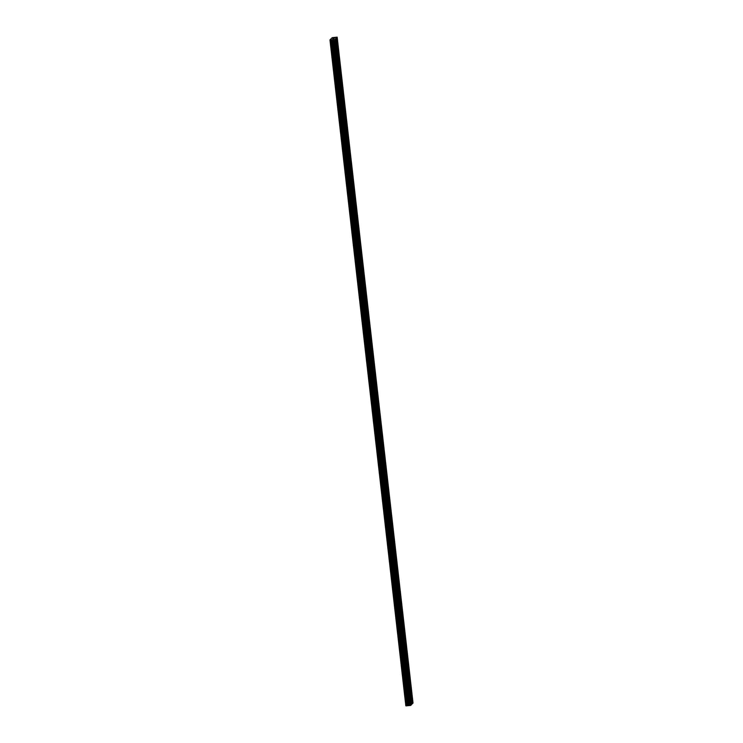 <?xml version="1.0" encoding="UTF-8"?>
<svg xmlns="http://www.w3.org/2000/svg" width="743" height="743" viewBox="0 0 743 743"><rect width="100%" height="100%" fill="white"/><g stroke="black" fill="none" stroke-linecap="round" stroke-linejoin="round"><path stroke-width="0.56" stroke-dasharray="3.71 2.79" d="M333.895 48.091L333.839 49.252L333.895 48.091M331.137 48.704L331.545 50.152L331.229 46.763L331.536 50.152L331.629 48.211L331.22 46.763L331.137 48.704M336.44 70.436L336.384 71.597L336.44 70.436M333.691 71.049L333.774 69.108L334.081 72.498L334.174 70.557L333.765 69.108L333.681 71.049M338.984 92.782L338.929 93.943L338.984 92.782M336.235 93.395L336.319 91.454L336.235 93.395M336.226 93.395L336.635 94.844L336.319 91.454L336.226 93.395M341.529 115.128L341.474 116.289L341.529 115.128M338.78 115.741L339.179 117.19L339.272 115.249L338.864 113.8L339.179 117.19L338.864 113.8L338.771 115.741M344.074 137.474L344.018 138.635L344.074 137.474M341.325 138.087L341.724 139.535L341.817 137.594L341.409 136.145L341.724 139.535L341.409 136.145L341.316 138.087M346.619 159.819L346.572 160.98L346.619 159.819M343.87 160.432L344.269 161.881L344.362 159.94L343.953 158.491L343.87 160.432M349.164 182.165L349.117 183.326L349.164 182.165M346.414 182.778L346.823 184.227L346.507 180.837L346.814 184.227L346.498 180.837L346.414 182.778M351.718 204.511L351.662 205.672L351.718 204.511M348.959 205.124L349.368 206.573L349.052 203.183L348.959 205.124L349.359 206.573L349.451 204.631L349.043 203.183L348.959 205.124M354.262 226.856L354.207 228.017L354.262 226.856M351.504 227.469L351.913 228.918L351.597 225.528L351.903 228.918L351.996 226.977L351.588 225.528L351.504 227.469M356.807 249.202L356.751 250.363L356.807 249.202M354.058 249.815L354.142 247.874L354.448 251.264L354.541 249.323L354.142 247.874L354.049 249.815M359.352 271.548L359.296 272.709L359.352 271.548M356.603 272.161L356.686 270.22L357.002 273.61L356.686 270.22L356.594 272.161M361.897 293.894L361.841 295.055L361.897 293.894M359.148 294.507L359.547 295.955L359.64 294.014L359.231 292.566L359.547 295.955L359.231 292.566L359.138 294.507M364.441 316.239L364.395 317.4L364.441 316.239M361.692 316.852L362.092 318.301L362.185 316.36L361.776 314.911L362.092 318.301L361.776 314.911L361.683 316.852M366.986 338.585L366.94 339.746L366.986 338.585M364.237 339.198L364.637 340.647L364.729 338.706L364.33 337.257L364.637 340.647L364.321 337.257L364.237 339.198M369.531 360.931L369.485 362.092L369.531 360.931M366.782 361.544L367.191 362.993L366.875 359.603L367.181 362.993L367.274 361.052L366.866 359.603L366.782 361.544M372.085 383.277L372.029 384.437L372.085 383.277M369.327 383.89L369.735 385.338L369.42 381.948L369.726 385.338L369.819 383.397L369.41 381.948L369.327 383.89M374.63 405.622L374.574 406.792L374.63 405.622M371.881 406.235L371.964 404.294L372.271 407.684L372.364 405.743L371.955 404.294L371.871 406.235M377.175 427.968L377.119 429.138L377.175 427.968M374.426 428.581L374.509 426.64L374.816 430.03L374.909 428.089L374.509 426.64L374.416 428.581M379.719 450.314L379.664 451.484L379.719 450.314M376.97 450.927L377.37 452.376L377.463 450.434L377.054 448.986L377.37 452.376L377.054 448.986L376.961 450.927M382.264 472.659L382.208 473.83L382.264 472.659M379.515 473.272L379.914 474.721L380.007 472.78L379.599 471.331L379.515 473.272M379.506 473.272L379.914 474.721L379.599 471.331L379.506 473.272M384.809 495.005L384.763 496.175L384.809 495.005M382.06 495.618L382.459 497.067L382.552 495.126L382.143 493.677L382.06 495.618M387.354 517.351L387.307 518.521L387.354 517.351M384.605 517.964L385.004 519.413L384.698 516.023L385.004 519.413L384.688 516.023L384.605 517.964M389.908 539.697L389.852 540.867L389.908 539.697M387.149 540.31L387.558 541.758L387.242 538.369L387.549 541.758L387.642 539.817L387.233 538.369L387.149 540.31M392.453 562.042L392.397 563.213L392.453 562.042M389.694 562.655L390.103 564.104L389.787 560.714L390.094 564.104L390.186 562.163L389.778 560.724L389.694 562.655M394.997 584.388L394.942 585.558L394.997 584.388M392.248 585.001L392.332 583.06L392.638 586.45L392.731 584.509L392.332 583.069L392.239 585.001M397.542 606.734L397.486 607.904L397.542 606.734M394.793 607.347L394.877 605.415L394.793 607.347M394.784 607.347L395.192 608.796L394.877 605.415L394.784 607.347M400.087 629.08L400.031 630.25L400.087 629.08M397.338 629.692L397.737 631.141L397.83 629.2L397.421 627.761L397.737 631.141L397.421 627.761L397.329 629.692M402.632 651.425L402.585 652.595L402.632 651.425M399.883 652.038L400.282 653.487L400.375 651.546L399.966 650.106L400.282 653.487L399.966 650.106L399.873 652.038M405.176 673.771L405.13 674.941L405.176 673.771M402.427 674.384L402.827 675.833L402.52 672.452L402.827 675.833L402.511 672.452L402.427 674.384M407.721 696.117L407.675 697.287L407.721 696.117M404.972 696.73L405.381 698.179L405.065 694.798L405.372 698.179L405.455 696.247L405.056 694.798L404.972 696.73M335.325 46.651L335.279 47.812L335.325 46.651M332.576 47.264L332.985 48.704L332.669 45.323L332.975 48.713L333.059 46.772L332.66 45.323L332.576 47.264M337.879 68.997L337.824 70.158L337.879 68.997M335.121 69.61L335.53 71.059L335.214 67.669L335.52 71.059L335.613 69.118L335.204 67.669L335.121 69.61M340.424 91.343L340.368 92.503L340.424 91.343M337.666 91.956L338.074 93.404L337.759 90.014L337.666 91.956L338.065 93.404L338.158 91.463L337.749 90.014L337.666 91.956M342.969 113.688L342.913 114.849L342.969 113.688M340.22 114.301L340.303 112.36L340.61 115.75L340.303 112.36L340.21 114.301M345.514 136.034L345.458 137.195L345.514 136.034M342.764 136.647L342.848 134.706L343.164 138.096L342.848 134.706L342.755 136.647M348.058 158.38L348.003 159.541L348.058 158.38M345.309 158.993L345.709 160.442L345.801 158.5L345.393 157.052L345.709 160.442L345.393 157.052L345.3 158.993M350.603 180.725L350.557 181.886L350.603 180.725M347.854 181.338L348.253 182.787L348.346 180.846L347.938 179.397L348.253 182.787L347.938 179.397L347.845 181.338M353.148 203.071L353.101 204.232L353.148 203.071M350.399 203.684L350.798 205.133L350.492 201.743L350.798 205.133L350.882 203.192L350.482 201.743L350.399 203.684M355.693 225.417L355.646 226.578L355.693 225.417M352.944 226.03L353.352 227.479L353.036 224.089L353.343 227.479L353.436 225.538L353.027 224.089L352.944 226.03M358.247 247.763L358.191 248.924L358.247 247.763M355.488 248.376L355.897 249.824L355.581 246.435L355.888 249.824L355.981 247.883L355.572 246.435L355.488 248.376M360.792 270.108L360.736 271.269L360.792 270.108M358.033 270.721L358.442 272.17L358.126 268.78L358.432 272.17L358.525 270.229L358.117 268.78L358.033 270.721M363.336 292.454L363.281 293.615L363.336 292.454M360.587 293.067L360.671 291.126L360.977 294.516L360.671 291.126L360.578 293.067M365.881 314.8L365.825 315.961L365.881 314.8M363.132 315.413L363.531 316.862L363.624 314.921L363.216 313.472L363.531 316.862L363.216 313.472L363.123 315.413M368.426 337.146L368.37 338.306L368.426 337.146M365.677 337.759L366.076 339.207L366.169 337.266L365.76 335.817L365.677 337.759M365.667 337.759L366.076 339.207L365.76 335.817L365.667 337.759M370.971 359.491L370.924 360.652L370.971 359.491M368.222 360.104L368.621 361.553L368.714 359.612L368.305 358.163L368.222 360.104M373.515 381.837L373.469 382.998L373.515 381.837M370.766 382.45L371.166 383.899L370.859 380.509L371.166 383.899L371.249 381.958L370.85 380.509L370.766 382.45M376.069 404.183L376.014 405.344L376.069 404.183M373.311 404.796L373.72 406.245L373.404 402.855L373.71 406.245L373.803 404.303L373.395 402.855L373.311 404.796M378.614 426.528L378.558 427.689L378.614 426.528M375.856 427.141L376.264 428.59L375.949 425.2L376.255 428.59L376.348 426.649L375.939 425.2L375.856 427.141M381.159 448.874L381.103 450.035L381.159 448.874M378.41 449.487L378.493 447.546L378.8 450.936L378.893 448.995L378.493 447.546L378.401 449.487M383.704 471.22L383.648 472.381L383.704 471.22M380.955 471.833L381.038 469.892L380.955 471.833M380.945 471.833L381.354 473.282L381.038 469.892L380.945 471.833M386.249 493.566L386.193 494.727L386.249 493.566M383.499 494.179L383.899 495.627L383.992 493.686L383.583 492.237L383.899 495.627L383.583 492.237L383.49 494.179M388.793 515.911L388.747 517.072L388.793 515.911M386.044 516.524L386.444 517.973L386.536 516.032L386.128 514.583L386.444 517.973L386.128 514.583L386.035 516.524M391.338 538.257L391.292 539.418L391.338 538.257M388.589 538.87L388.988 540.319L389.081 538.378L388.682 536.929L388.988 540.319L389.072 538.378L388.673 536.929L388.589 538.87M393.883 560.603L393.836 561.764L393.883 560.603M391.134 561.216L391.542 562.665L391.227 559.275L391.533 562.665L391.617 560.724L391.217 559.275L391.134 561.216M396.437 582.949L396.381 584.109L396.437 582.949M393.679 583.561L394.087 585.01L393.771 581.62L394.078 585.01L394.171 583.069L393.762 581.62L393.679 583.561M398.982 605.294L398.926 606.455L398.982 605.294M396.223 605.907L396.632 607.356L396.316 603.966L396.623 607.356L396.716 605.415L396.307 603.966L396.223 605.907M401.526 627.64L401.471 628.801L401.526 627.64M398.777 628.253L398.861 626.312L399.167 629.702L399.26 627.761L398.861 626.312L398.768 628.253M404.071 649.986L404.016 651.156L404.071 649.986M401.322 650.599L401.722 652.048L401.814 650.106L401.406 648.658L401.722 652.048L401.406 648.658L401.313 650.599M406.616 672.331L406.56 673.502L406.616 672.331M403.867 672.944L404.266 674.393L404.359 672.452L403.951 671.003L404.266 674.393L403.951 671.003L403.858 672.944M409.161 694.677L409.114 695.847L409.161 694.677M406.412 695.29L406.811 696.739L406.904 694.798L406.495 693.349L406.412 695.29M409.263 694.584L409.17 696.516L408.854 693.135L409.263 694.584M407.127 694.779L407.034 696.72L406.718 693.33L407.127 694.779M406.718 672.239L406.625 674.17L406.31 670.79L406.718 672.239M404.582 672.434L404.489 674.375L404.173 670.985L404.582 672.434M404.173 649.893L404.081 651.825L403.765 648.444L404.173 649.893M402.037 650.088L401.944 652.029L401.629 648.639L402.037 650.088M401.619 627.547L401.536 629.479L401.619 627.547M399.483 627.742L399.4 629.683L399.483 627.742M399.075 605.201L398.991 607.133L398.582 605.694L398.675 603.753L399.075 605.201M396.938 605.396L396.855 607.337L396.446 605.889L396.539 603.948L396.938 605.396M396.53 582.856L396.446 584.787L396.038 583.339L396.13 581.407L396.53 582.856M394.394 583.051L394.31 584.992L393.901 583.543L393.994 581.602L394.394 583.051M393.985 560.51L393.901 562.442L393.493 560.993L393.586 559.061L393.985 560.51M391.849 560.705L391.765 562.646L391.357 561.197L391.45 559.256L391.849 560.705M391.44 538.164L391.347 540.096L391.041 536.715L391.44 538.164M389.304 538.359L389.211 540.3L388.812 538.851L388.905 536.91L389.304 538.359M388.895 515.818L388.803 517.75L388.487 514.37L388.895 515.818M386.759 516.014L386.666 517.955L386.351 514.565L386.759 516.014M386.351 493.463L386.258 495.405L385.942 492.024L386.351 493.463M384.215 493.668L384.122 495.609L383.806 492.219L384.215 493.668M383.797 471.118L383.713 473.059L383.797 471.118M381.661 471.322L381.577 473.263L381.661 471.322M381.252 448.772L381.168 450.713L381.252 448.772M379.116 448.976L379.032 450.917L379.116 448.976M378.707 426.426L378.624 428.367L378.215 426.919L378.308 424.987L378.707 426.426M376.571 426.631L376.487 428.572L376.079 427.123L376.172 425.182L376.571 426.631M376.162 404.081L376.079 406.022L375.67 404.573L375.763 402.632L376.162 404.081M374.026 404.285L373.943 406.226L373.534 404.777L373.627 402.836L374.026 404.285M373.618 381.735L373.525 383.676L373.125 382.227L373.218 380.286L373.618 381.735M371.481 381.939L371.389 383.88L370.989 382.431L371.082 380.49L371.481 381.939M371.073 359.389L370.98 361.33L370.664 357.94L371.073 359.389M368.937 359.593L368.844 361.535L368.528 358.145L368.937 359.593M368.528 337.043L368.435 338.984L368.119 335.595L368.528 337.043M366.392 337.248L366.299 339.189L365.983 335.799L366.392 337.248M365.983 314.698L365.89 316.639L365.575 313.249L365.983 314.698M363.847 314.902L363.754 316.843L363.438 313.453L363.847 314.902M363.429 292.352L363.346 294.293L363.429 292.352M361.293 292.556L361.209 294.488L361.293 292.556M360.884 270.006L360.801 271.947L360.884 270.006M358.748 270.211L358.665 272.142L358.748 270.211M358.34 247.66L358.256 249.602L357.847 248.153L357.94 246.212L358.34 247.66M356.203 247.865L356.12 249.797L355.711 248.357L355.804 246.416L356.203 247.865M355.795 225.315L355.711 227.256L355.303 225.807L355.395 223.866L355.795 225.315M353.659 225.519L353.575 227.451L353.166 226.011L353.259 224.07L353.659 225.519M353.25 202.969L353.157 204.91L352.758 203.461L352.851 201.52L353.25 202.969M351.114 203.173L351.021 205.105L350.622 203.656L350.715 201.724L351.114 203.173M350.705 180.623L350.612 182.564L350.297 179.174L350.705 180.623M348.569 180.828L348.476 182.759L348.161 179.379L348.569 180.828M348.161 158.278L348.068 160.219L347.752 156.829L348.161 158.278M346.024 158.482L345.932 160.414L345.616 157.033L346.024 158.482M345.606 135.932L345.523 137.873L345.606 135.932M343.47 136.136L343.387 138.068L343.47 136.136M343.062 113.586L342.978 115.527L343.062 113.586M340.926 113.781L340.842 115.722L340.926 113.781M340.517 91.24L340.433 93.181L340.025 91.733L340.118 89.792L340.517 91.24M338.381 91.435L338.297 93.377L337.889 91.928L337.981 89.996L338.381 91.435M337.972 68.895L337.889 70.836L337.48 69.387L337.573 67.446L337.972 68.895M335.836 69.09L335.752 71.031L335.344 69.582L335.437 67.65L335.836 69.09M335.427 46.549L335.344 48.49L334.935 47.041L335.028 45.1L335.427 46.549M333.291 46.744L333.208 48.685L332.799 47.236L332.892 45.304L333.291 46.744M407.823 696.024L407.74 697.965L407.331 696.516L407.424 694.575L407.823 696.024M405.687 696.219L405.604 698.16L405.195 696.711L405.288 694.77L405.687 696.219M405.279 673.678L405.186 675.619L404.786 674.17L404.879 672.229L405.279 673.678M403.143 673.873L403.05 675.814L402.743 672.424L403.143 673.873M402.734 651.332L402.641 653.273L402.325 649.884L402.734 651.332M400.598 651.527L400.505 653.468L400.189 650.079L400.598 651.527M400.189 628.987L400.096 630.928L399.78 627.538L400.189 628.987M398.053 629.182L397.96 631.123L397.644 627.733L398.053 629.182M397.635 606.641L397.551 608.582L397.635 606.641M395.499 606.836L395.415 608.777L395.499 606.836M395.09 584.295L395.007 586.236L395.09 584.295M392.954 584.49L392.871 586.431L392.954 584.49M392.545 561.949L392.462 563.891L392.053 562.442L392.146 560.501L392.545 561.949M390.409 562.145L390.326 564.086L389.917 562.637L390.01 560.696L390.409 562.145M390.001 539.604L389.917 541.545L389.508 540.096L389.601 538.155L390.001 539.604M387.865 539.799L387.781 541.74L387.372 540.291L387.465 538.35L387.865 539.799M387.456 517.258L387.363 519.199L387.057 515.809L387.456 517.258M385.32 517.453L385.227 519.394L384.92 516.004L385.32 517.453M384.911 494.912L384.818 496.853L384.502 493.463L384.911 494.912M382.775 495.107L382.682 497.048L382.366 493.658L382.775 495.107M382.366 472.567L382.274 474.508L381.958 471.118L382.366 472.567M380.23 472.762L380.137 474.703L379.822 471.313L380.23 472.762M379.822 450.221L379.729 452.153L379.413 448.772L379.822 450.221M377.685 450.416L377.593 452.357L377.277 448.967L377.685 450.416M377.268 427.875L377.184 429.807L377.268 427.875M375.131 428.07L375.048 430.011L375.131 428.07M374.723 405.529L374.639 407.461L374.723 405.529M372.587 405.724L372.503 407.666L372.587 405.724M372.178 383.184L372.094 385.115L371.686 383.676L371.779 381.735L372.178 383.184M370.042 383.379L369.958 385.32L369.55 383.871L369.642 381.93L370.042 383.379M369.633 360.838L369.55 362.77L369.141 361.33L369.234 359.389L369.633 360.838M367.497 361.033L367.413 362.974L367.005 361.525L367.098 359.584L367.497 361.033M367.088 338.492L366.996 340.424L366.689 337.043L367.088 338.492M364.952 338.687L364.859 340.628L364.46 339.179L364.553 337.238L364.952 338.687M364.544 316.146L364.451 318.078L364.135 314.698L364.544 316.146M362.408 316.342L362.315 318.283L361.999 314.893L362.408 316.342M361.999 293.801L361.906 295.733L361.59 292.352L361.999 293.801M359.863 293.996L359.77 295.937L359.454 292.547L359.863 293.996M359.445 271.446L359.361 273.387L359.445 271.446M357.309 271.65L357.225 273.591L357.309 271.65M356.9 249.1L356.816 251.041L356.9 249.1M354.764 249.304L354.68 251.245L354.764 249.304M354.355 226.754L354.272 228.695L353.863 227.247L353.956 225.315L354.355 226.754M352.219 226.959L352.136 228.9L351.727 227.451L351.82 225.51L352.219 226.959M351.81 204.409L351.727 206.35L351.318 204.901L351.411 202.969L351.81 204.409M349.674 204.613L349.591 206.554L349.182 205.105L349.275 203.164L349.674 204.613M349.266 182.063L349.182 184.004L348.773 182.555L348.866 180.623L349.266 182.063M347.13 182.267L347.046 184.208L346.637 182.759L346.73 180.818L347.13 182.267M346.721 159.717L346.628 161.658L346.229 160.209L346.322 158.268L346.721 159.717M344.585 159.921L344.492 161.863L344.093 160.414L344.185 158.473L344.585 159.921M344.176 137.371L344.083 139.312L343.768 135.923L344.176 137.371M342.04 137.576L341.947 139.517L341.631 136.127L342.04 137.576M341.631 115.026L341.539 116.967L341.223 113.577L341.631 115.026M339.495 115.23L339.402 117.171L339.087 113.781L339.495 115.23M339.077 92.68L338.994 94.621L339.077 92.68M336.941 92.884L336.858 94.825L336.941 92.884M336.533 70.334L336.449 72.275L336.533 70.334M334.396 70.539L334.313 72.47L334.396 70.539M333.988 47.989L333.904 49.93L333.496 48.481L333.588 46.54L333.988 47.989M331.852 48.193L331.768 50.125L331.359 48.685L331.452 46.744L331.852 48.193M409.913 704.41L408.947 704.494L409.913 704.41M405.836 705.822L408.213 703.556L332.344 37.652M413.034 703.073L408.213 703.556M333.997 38.552L332.948 38.72M333.347 38.552L334.09 38.45M411.306 704.596L335.437 38.692M408.065 703.584L332.195 37.679M409.653 703.417L333.783 37.503M409.746 703.417L333.876 37.503M412.848 703.054L336.969 37.15M408.288 703.547L332.418 37.633M408.752 703.454L332.873 37.54M408.891 703.426L333.022 37.521M409.217 703.398L333.338 37.484M409.328 703.398L333.458 37.494M410.071 703.435L334.192 37.531M410.359 703.426L334.489 37.521M410.498 703.417L334.629 37.503M410.833 703.361L334.963 37.456M411.789 703.166L335.92 37.252M411.956 703.138L336.087 37.234M336.384 49.019L333.839 49.252M338.929 71.365L336.384 71.597M341.474 93.711L338.929 93.943M344.018 116.057L341.474 116.289M346.563 138.402L344.018 138.635M349.108 160.748L346.572 160.98M351.653 183.094L349.117 183.326M354.207 205.439L351.662 205.672M356.751 227.785L354.207 228.017M359.296 250.131L356.751 250.363M361.841 272.477L359.296 272.709M364.386 294.822L361.841 295.055M366.931 317.168L364.395 317.4M369.475 339.514L366.94 339.746M372.02 361.86L369.485 362.092M374.574 384.205L372.029 384.437M377.119 406.551L374.574 406.792M379.664 428.897L377.119 429.138M382.208 451.242L379.664 451.484M384.753 473.588L382.208 473.83M387.298 495.934L384.763 496.175M389.843 518.28L387.307 518.521M392.397 540.625L389.852 540.867M394.942 562.971L392.397 563.213M397.486 585.317L394.942 585.558M400.031 607.663L397.486 607.904M402.576 630.008L400.031 630.25M405.121 652.354L402.585 652.595M407.666 674.7L405.13 674.941M410.21 697.045L407.675 697.287M337.814 47.58L335.279 47.812M340.368 69.926L337.824 70.158M342.913 92.271L340.368 92.503M345.458 114.617L342.913 114.849M348.003 136.963L345.458 137.195M350.547 159.308L348.003 159.541M353.092 181.654L350.557 181.886M355.637 204L353.101 204.232M358.182 226.346L355.646 226.578M360.736 248.691L358.191 248.924M363.281 271.037L360.736 271.269M365.825 293.383L363.281 293.615M368.37 315.729L365.825 315.961M370.915 338.074L368.37 338.306M373.46 360.42L370.924 360.652M376.004 382.766L373.469 382.998M378.558 405.111L376.014 405.344M381.103 427.457L378.558 427.689M383.648 449.803L381.103 450.035M386.193 472.149L383.648 472.381M388.738 494.494L386.193 494.727M391.282 516.84L388.747 517.072M393.827 539.186L391.292 539.418M396.372 561.532L393.836 561.764M398.926 583.877L396.381 584.109M401.471 606.223L398.926 606.455M404.016 628.569L401.471 628.801M406.56 650.914L404.016 651.156M409.105 673.26L406.56 673.502M411.65 695.606L409.114 695.847M409.17 696.516L407.034 696.72M406.625 674.17L404.489 674.375M404.081 651.825L401.944 652.029M401.536 629.479L399.4 629.683M398.991 607.133L396.855 607.337M396.446 584.787L394.31 584.992M393.901 562.442L391.765 562.646M391.347 540.096L389.211 540.3M388.803 517.75L386.666 517.955M386.258 495.405L384.122 495.609M383.713 473.059L381.577 473.263M381.168 450.713L379.032 450.917M378.624 428.367L376.487 428.572M376.079 406.022L373.943 406.226M373.525 383.676L371.389 383.88M370.98 361.33L368.844 361.535M368.435 338.984L366.299 339.189M365.89 316.639L363.754 316.843M363.346 294.293L361.209 294.488M360.801 271.947L358.665 272.142M358.256 249.602L356.12 249.797M355.711 227.256L353.575 227.451M353.157 204.91L351.021 205.105M350.612 182.564L348.476 182.759M348.068 160.219L345.932 160.414M345.523 137.873L343.387 138.068M342.978 115.527L340.842 115.722M340.433 93.181L338.297 93.377M337.889 70.836L335.752 71.031M335.344 48.49L333.208 48.685M407.74 697.965L405.604 698.16M405.186 675.619L403.05 675.814M402.641 653.273L400.505 653.468M400.096 630.928L397.96 631.123M397.551 608.582L395.415 608.777M395.007 586.236L392.871 586.431M392.462 563.891L390.326 564.086M389.917 541.545L387.781 541.74M387.363 519.199L385.227 519.394M384.818 496.853L382.682 497.048M382.274 474.508L380.137 474.703M379.729 452.153L377.593 452.357M377.184 429.807L375.048 430.011M374.639 407.461L372.503 407.666M372.094 385.115L369.958 385.32M369.55 362.77L367.413 362.974M366.996 340.424L364.859 340.628M364.451 318.078L362.315 318.283M361.906 295.733L359.77 295.937M359.361 273.387L357.225 273.591M356.816 251.041L354.68 251.245M354.272 228.695L352.136 228.9M351.727 206.35L349.591 206.554M349.182 184.004L347.046 184.208M346.628 161.658L344.492 161.863M344.083 139.312L341.947 139.517M341.539 116.967L339.402 117.171M338.994 94.621L336.858 94.825M336.449 72.275L334.313 72.47M333.904 49.93L331.768 50.125M333.588 46.54L331.452 46.744M336.133 68.885L333.997 69.09M338.678 91.231L336.542 91.435M341.223 113.577L339.087 113.781M343.768 135.923L341.631 136.127M346.322 158.268L344.185 158.473M348.866 180.623L346.73 180.818M351.411 202.969L349.275 203.164M353.956 225.315L351.82 225.51M356.501 247.66L354.365 247.856M359.045 270.006L356.909 270.201M361.59 292.352L359.454 292.547M364.135 314.698L361.999 314.893M366.689 337.043L364.553 337.238M369.234 359.389L367.098 359.584M371.779 381.735L369.642 381.93M374.323 404.081L372.187 404.276M376.868 426.426L374.732 426.621M379.413 448.772L377.277 448.967M381.958 471.118L379.822 471.313M384.502 493.463L382.366 493.658M387.057 515.809L384.92 516.004M389.601 538.155L387.465 538.35M392.146 560.501L390.01 560.696M394.691 582.846L392.555 583.041M397.236 605.192L395.1 605.387M399.78 627.538L397.644 627.733M402.325 649.884L400.189 650.079M404.879 672.229L402.743 672.424M407.424 694.575L405.288 694.77M335.028 45.1L332.892 45.304M337.573 67.446L335.437 67.65M340.118 89.792L337.981 89.996M342.662 112.137L340.526 112.342M345.207 134.483L343.071 134.687M347.752 156.829L345.616 157.033M350.297 179.174L348.161 179.379M352.851 201.52L350.715 201.724M355.395 223.866L353.259 224.07M357.94 246.212L355.804 246.416M360.485 268.557L358.349 268.762M363.03 290.903L360.894 291.107M365.575 313.249L363.438 313.453M368.119 335.595L365.983 335.799M370.664 357.94L368.528 358.145M373.218 380.286L371.082 380.49M375.763 402.632L373.627 402.836M378.308 424.987L376.172 425.182M380.853 447.332L378.716 447.527M383.397 469.678L381.261 469.873M385.942 492.024L383.806 492.219M388.487 514.37L386.351 514.565M391.041 536.715L388.905 536.91M393.586 559.061L391.45 559.256M396.13 581.407L393.994 581.602M398.675 603.753L396.539 603.948M401.22 626.098L399.084 626.293M403.765 648.444L401.629 648.639M406.31 670.79L404.173 670.985M408.854 693.135L406.718 693.33M411.464 693.572L408.919 693.813M408.919 671.226L406.375 671.468M406.375 648.88L403.83 649.122M403.83 626.535L401.285 626.776M401.276 604.189L398.74 604.43M398.731 581.843L396.195 582.085M396.186 559.498L393.641 559.739M393.641 537.152L391.097 537.393M391.097 514.806L388.552 515.048M388.552 492.46L386.007 492.702M386.007 470.115L383.462 470.356M383.453 447.769L380.918 448.001M380.908 425.423L378.373 425.655M378.363 403.077L375.828 403.31M375.819 380.732L373.274 380.964M373.274 358.386L370.729 358.618M370.729 336.04L368.184 336.273M368.184 313.695L365.64 313.927M365.64 291.349L363.095 291.581M363.086 269.003L360.55 269.235M360.541 246.657L358.005 246.89M357.996 224.312L355.451 224.544M355.451 201.966L352.906 202.198M352.906 179.62L350.362 179.852M350.362 157.275L347.817 157.507M347.817 134.929L345.272 135.161M345.272 112.583L342.727 112.815M342.718 90.237L340.183 90.47M340.173 67.892L337.638 68.124M337.628 45.546L335.084 45.778M410.025 695.021L407.48 695.253M407.48 672.666L404.935 672.907M404.935 650.32L402.39 650.562M402.39 627.974L399.845 628.216M399.845 605.629L397.301 605.87M397.291 583.283L394.756 583.524M394.747 560.937L392.211 561.179M392.202 538.591L389.666 538.833M389.657 516.246L387.112 516.487M387.112 493.9L384.568 494.141M384.568 471.554L382.023 471.796M382.023 449.209L379.478 449.45M379.478 426.863L376.933 427.104M376.924 404.517L374.388 404.759M374.379 382.171L371.844 382.413M371.834 359.826L369.29 360.067M369.29 337.48L366.745 337.721M366.745 315.134L364.2 315.376M364.2 292.788L361.655 293.03M361.655 270.443L359.11 270.684M359.11 248.097L356.566 248.338M356.556 225.751L354.021 225.983M354.012 203.406L351.476 203.638M351.467 181.06L348.922 181.292M348.922 158.714L346.377 158.946M346.377 136.368L343.833 136.601M343.833 114.023L341.288 114.255M341.288 91.677L338.743 91.909M338.734 69.331L336.198 69.563M336.189 46.985L333.653 47.218"/><path stroke-width="1.11" d="M336.43 47.849L336.384 49.019L336.43 47.849M338.975 70.195L338.929 71.365L338.975 70.195M341.529 92.541L341.474 93.711L341.529 92.541M344.074 114.896L344.018 116.057L344.074 114.896M346.619 137.241L346.563 138.402L346.619 137.241M349.164 159.587L349.108 160.748L349.164 159.587M351.708 181.933L351.653 183.094L351.708 181.933M354.253 204.279L354.207 205.439L354.253 204.279M356.798 226.624L356.751 227.785L356.798 226.624M359.352 248.97L359.296 250.131L359.352 248.97M361.897 271.316L361.841 272.477L361.897 271.316M364.441 293.661L364.386 294.822L364.441 293.661M366.986 316.007L366.931 317.168L366.986 316.007M369.531 338.353L369.475 339.514L369.531 338.353M372.076 360.699L372.02 361.86L372.076 360.699M374.621 383.044L374.574 384.205L374.621 383.044M377.165 405.39L377.119 406.551L377.165 405.39M379.719 427.736L379.664 428.897L379.719 427.736M382.264 450.082L382.208 451.242L382.264 450.082M384.809 472.427L384.753 473.588L384.809 472.427M387.354 494.773L387.298 495.934L387.354 494.773M389.899 517.119L389.843 518.28L389.899 517.119M392.443 539.464L392.397 540.625L392.443 539.464M394.988 561.81L394.942 562.971L394.988 561.81M397.533 584.156L397.486 585.317L397.533 584.156M400.087 606.502L400.031 607.663L400.087 606.502M402.632 628.847L402.576 630.008L402.632 628.847M405.176 651.193L405.121 652.354L405.176 651.193M407.721 673.539L407.666 674.7L407.721 673.539M410.266 695.885L410.21 697.045L410.266 695.885M337.87 46.41L337.814 47.58L337.87 46.41M340.415 68.755L340.368 69.926L340.415 68.755M342.96 91.101L342.913 92.271L342.96 91.101M345.514 113.447L345.458 114.617L345.514 113.447M348.058 135.793L348.003 136.963L348.058 135.793M350.603 158.138L350.547 159.308L350.603 158.138M353.148 180.484L353.092 181.654L353.148 180.484M355.693 202.83L355.637 204L355.693 202.83M358.237 225.175L358.182 226.346L358.237 225.175M360.782 247.521L360.736 248.691L360.782 247.521M363.327 269.867L363.281 271.037L363.327 269.867M365.881 292.213L365.825 293.383L365.881 292.213M368.426 314.558L368.37 315.729L368.426 314.558M370.971 336.904L370.915 338.074L370.971 336.904M373.515 359.259L373.46 360.42L373.515 359.259M376.06 381.605L376.004 382.766L376.06 381.605M378.605 403.951L378.558 405.111L378.605 403.951M381.15 426.296L381.103 427.457L381.15 426.296M383.694 448.642L383.648 449.803L383.694 448.642M386.249 470.988L386.193 472.149L386.249 470.988M388.793 493.333L388.738 494.494L388.793 493.333M391.338 515.679L391.282 516.84L391.338 515.679M393.883 538.025L393.827 539.186L393.883 538.025M396.428 560.371L396.372 561.532L396.428 560.371M398.972 582.716L398.926 583.877L398.972 582.716M401.517 605.062L401.471 606.223L401.517 605.062M404.071 627.408L404.016 628.569L404.071 627.408M406.616 649.754L406.56 650.914L406.616 649.754M409.161 672.099L409.105 673.26L409.161 672.099M411.706 694.445L411.65 695.606L411.706 694.445M337.164 37.159L334.814 39.518L329.966 39.918L332.195 37.679L337.164 37.159L413.034 703.073L411.473 704.429M335.632 38.701L411.501 704.615L410.684 705.432L409.532 705.562L333.663 39.658M329.966 39.918L405.836 705.822L409.532 705.562M333.997 38.552L332.948 38.72M334.09 38.45L333.245 38.534M410.684 705.432L334.814 39.518M410.424 705.478L334.554 39.574M407.48 705.692L331.61 39.778M407.368 705.711L331.499 39.797M412.216 703.89L336.347 37.977M411.966 703.946L336.087 38.032M409.393 705.571L333.514 39.658M408.678 705.525L332.808 39.62M408.381 705.534L332.511 39.63M408.241 705.553L332.372 39.639M407.907 705.599L332.037 39.685M406.941 705.794L331.062 39.89M406.792 705.822L330.923 39.908M406.477 705.85L330.607 39.946M406.356 705.85L330.486 39.936M406.012 705.831L330.143 39.918M405.947 705.831L330.078 39.918"/></g></svg>
